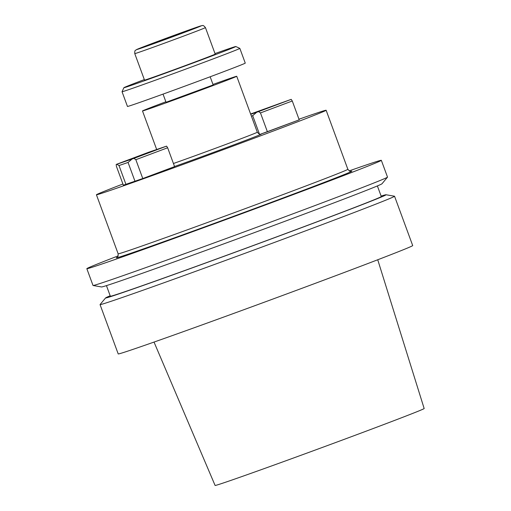 <?xml version="1.0" encoding="UTF-8"?>
<svg xmlns="http://www.w3.org/2000/svg" width="511" height="511" viewBox="0 0 511 511"><rect width="100%" height="100%" fill="white"/><g stroke="black" fill="none" stroke-linecap="round" stroke-linejoin="round"><path stroke-width="0.77" d="M312.54 114.509A122.385 1.495 -20.2 0 0 298.986 119.223A122.385 1.495 -20.2 0 1 312.54 114.509A122.385 1.495 -20.2 0 1 326.133 110.255A122.385 1.495 -20.2 0 0 312.54 114.509M122.915 184.005A122.385 1.495 -20.2 0 0 96.426 194.768A122.385 1.495 -20.2 0 0 110.018 190.514A122.385 1.495 -20.2 0 0 239.467 143.687A122.385 1.495 -20.2 0 0 326.133 110.255A122.385 1.495 -20.2 0 1 239.467 143.687A122.385 1.495 -20.2 0 1 110.018 190.514A122.385 1.495 -20.2 0 1 96.426 194.768A122.385 1.495 -20.2 0 1 122.915 184.005M142.773 178.543L174.583 166.612L167.646 147.762L135.843 159.7L142.773 178.543L134.993 181.29L128.057 162.447L119.006 165.545L125.942 184.388L134.993 181.29L128.057 162.447L132.081 159.03L133.939 158.372L135.843 159.7L142.773 178.543L174.583 166.612L167.646 147.762L166.58 146.127L148.822 152.195L116.182 164.446L116.802 164.255L119.006 165.545L125.942 184.388L123.349 185.186L116.419 166.343L116.182 164.446L133.939 158.372L166.58 146.127L148.822 152.195L116.182 164.446L116.419 166.343L123.349 185.186L142.773 178.543M267.406 131.774L299.21 119.836L292.279 100.993L260.476 112.925L267.406 131.774L260.323 134.272L299.21 119.836L292.279 100.993L291.213 99.351L250.607 113.998L291.213 99.351L258.572 111.602L260.476 112.925L267.406 131.774M412.703 245.574A156.896 1.916 159.8 0 1 266.116 301.547A156.896 1.916 159.8 0 1 118.207 353.925A156.896 1.916 159.8 0 0 266.116 301.547A156.896 1.916 159.8 0 0 412.703 245.574L394.549 196.243A156.896 1.916 159.8 0 1 247.963 252.217A156.896 1.916 159.8 0 1 100.054 304.594A156.896 1.916 159.8 0 1 100.073 304.543A156.896 1.916 159.8 0 0 100.054 304.594L118.207 353.925L100.054 304.594A156.896 1.916 159.8 0 0 247.963 252.217A156.896 1.916 159.8 0 0 394.549 196.243L412.703 245.574M394.505 196.218A156.896 1.916 159.8 0 1 394.549 196.243A156.896 1.916 159.8 0 0 394.505 196.218L386.016 194.748A149.442 1.827 -20.2 0 0 381.123 196.09A149.442 1.827 -20.2 0 1 386.016 194.748L394.505 196.218M227.459 481.579A111.385 1.361 -20.2 0 0 345.251 438.968A111.385 1.361 -20.2 0 0 424.162 408.525L377.738 259.767L424.162 408.525A111.385 1.361 -20.2 0 1 345.251 438.968A111.385 1.361 -20.2 0 1 227.459 481.579A111.385 1.361 -20.2 0 1 215.093 485.45A111.385 1.361 -20.2 0 0 227.459 481.579M110.184 295.773A149.442 1.827 -20.2 0 0 105.585 297.932A149.442 1.827 -20.2 0 0 246.449 248.09A149.442 1.827 -20.2 0 0 386.016 194.748A149.442 1.827 -20.2 0 1 246.449 248.09A149.442 1.827 -20.2 0 1 105.585 297.932L100.073 304.543L105.585 297.932A149.442 1.827 -20.2 0 1 110.184 295.773M110.344 296.22A144.345 1.763 -20.2 0 0 246.423 248.033A144.345 1.763 -20.2 0 0 381.283 196.531A144.345 1.763 -20.2 0 1 246.423 248.033A144.345 1.763 -20.2 0 1 110.344 296.22L106.448 285.617L110.344 296.22M101.548 286.958A149.442 1.827 -20.2 0 0 118.105 281.74A149.442 1.827 -20.2 0 0 274.733 225.089A149.442 1.827 -20.2 0 0 381.979 183.781L387.498 177.164A156.896 1.916 -20.2 0 0 387.517 177.113A156.896 1.916 -20.2 0 1 387.498 177.164A156.896 1.916 -20.2 0 1 274.892 220.541A156.896 1.916 -20.2 0 1 110.44 280.015A156.896 1.916 -20.2 0 0 274.892 220.541A156.896 1.916 -20.2 0 0 387.498 177.164L381.979 183.781A149.442 1.827 -20.2 0 1 274.733 225.089A149.442 1.827 -20.2 0 1 118.105 281.74A149.442 1.827 -20.2 0 1 101.548 286.958L93.066 285.496A156.896 1.916 -20.2 0 0 110.44 280.015A156.896 1.916 -20.2 0 1 93.066 285.496A156.896 1.916 -20.2 0 1 93.015 285.47A156.896 1.916 -20.2 0 0 93.066 285.496L101.548 286.958M363.909 165.775A156.896 1.916 159.8 0 1 381.334 160.32A156.896 1.916 159.8 0 1 234.747 216.3A156.896 1.916 159.8 0 1 86.838 268.677A156.896 1.916 159.8 0 1 118.182 255.877A156.896 1.916 159.8 0 0 86.838 268.677L93.015 285.47L86.838 268.677A156.896 1.916 159.8 0 0 234.747 216.3A156.896 1.916 159.8 0 0 381.334 160.32L387.517 177.113L381.334 160.32A156.896 1.916 159.8 0 0 363.909 165.775A156.896 1.916 159.8 0 0 349.173 170.891A156.896 1.916 159.8 0 1 363.909 165.775M213.17 84.947L166.049 102.283L213.17 84.947L210.162 76.771L213.17 84.947M231.157 78.023A50.206 0.613 -20.2 0 0 212.985 84.449A50.206 0.613 -20.2 0 1 231.157 78.023A50.206 0.613 -20.2 0 1 236.734 76.28A50.206 0.613 -20.2 0 0 231.157 78.023M165.871 101.785A50.206 0.613 -20.2 0 0 142.492 110.951A50.206 0.613 -20.2 0 0 189.824 94.19A50.206 0.613 -20.2 0 0 236.734 76.28L257.314 132.234C259.249 134.323 260.38 134.987 260.719 134.233L260.719 134.233C260.38 134.987 259.249 134.323 257.314 132.234A50.206 0.613 -20.2 0 1 225.919 144.402A50.206 0.613 -20.2 0 1 173.433 163.501A50.206 0.613 -20.2 0 0 225.919 144.402A50.206 0.613 -20.2 0 0 257.314 132.234L236.734 76.28A50.206 0.613 -20.2 0 1 189.824 94.19A50.206 0.613 -20.2 0 1 142.492 110.951L156.673 149.493L142.492 110.951A50.206 0.613 -20.2 0 1 165.871 101.785M154.884 150.221L126.07 160.92L154.884 150.221M256.707 112.26L258.572 111.602L260.476 112.925L292.279 100.993L291.213 99.351L256.707 112.26L252.69 115.671L251.386 116.118L252.69 115.671L256.707 112.26L250.722 114.304L256.707 112.26M259.499 134.189L252.69 115.671L259.499 134.189M252.511 113.583L281.325 102.877L252.511 113.583M129.015 89.546A62.757 0.767 159.8 0 1 122.046 91.731A62.757 0.767 159.8 0 1 122.046 91.718A62.757 0.767 159.8 0 1 122.046 91.718L127.463 106.454A62.757 0.767 -20.2 0 0 134.431 104.27A62.757 0.767 -20.2 0 0 200.817 80.259A62.757 0.767 -20.2 0 0 245.261 63.115A62.757 0.767 -20.2 0 1 200.817 80.259A62.757 0.767 -20.2 0 1 134.431 104.27A62.757 0.767 -20.2 0 1 127.463 106.454L122.046 91.731A62.757 0.767 159.8 0 0 129.015 89.546A62.757 0.767 159.8 0 0 195.4 65.536A62.757 0.767 159.8 0 0 239.844 48.385A62.757 0.767 159.8 0 1 239.844 48.385A62.757 0.767 159.8 0 1 239.844 48.385A62.757 0.767 159.8 0 1 195.4 65.536A62.757 0.767 159.8 0 1 129.015 89.546M215.201 54.115A37.654 0.46 159.8 0 1 180.019 67.548A37.654 0.46 159.8 0 1 144.524 80.118A37.654 0.46 159.8 0 0 180.019 67.548A37.654 0.46 159.8 0 0 215.201 54.115L205.448 27.607A37.654 0.46 159.8 0 1 178.78 37.897A37.654 0.46 159.8 0 1 138.954 52.307A37.654 0.46 159.8 0 1 134.77 53.617C134.642 49.356 135.498 50.896 136.156 49.791L172.871 35.808L201.877 25.601C202.701 26.099 202.452 24.036 205.448 27.607A37.654 0.46 159.8 0 1 178.78 37.897A37.654 0.46 159.8 0 1 138.954 52.307A37.654 0.46 159.8 0 1 134.77 53.617L144.524 80.118L134.77 53.617C134.642 49.356 135.498 50.896 136.156 49.791L172.871 35.808L201.877 25.601C202.701 26.099 202.452 24.036 205.448 27.607L215.201 54.115M130.529 85.631A59.621 0.728 -20.2 0 0 193.925 62.693A59.621 0.728 -20.2 0 0 235.807 46.52A59.621 0.728 -20.2 0 0 215.003 53.585A59.621 0.728 -20.2 0 1 235.807 46.52L239.838 48.379L245.261 63.115L239.844 48.385L235.807 46.52A59.621 0.728 -20.2 0 1 193.925 62.693A59.621 0.728 -20.2 0 1 130.529 85.631A59.621 0.728 -20.2 0 1 123.905 87.694A59.621 0.728 -20.2 0 0 130.529 85.631M144.326 79.588A59.621 0.728 -20.2 0 0 123.905 87.694L122.046 91.718L123.905 87.694A59.621 0.728 -20.2 0 1 144.326 79.588M159.4 40.957L159.553 41.391L159.4 40.957L148.631 45.16L158.263 41.87L189.421 30.175L159.4 40.957L148.631 45.16L158.263 41.87L189.421 30.175L159.4 40.957M167.646 147.762L135.843 159.7L133.939 158.372L166.58 146.127L167.646 147.762M128.057 162.447L119.006 165.545L116.802 164.255L132.081 159.03L128.057 162.447M260.597 134.252A53.348 0.652 159.8 0 1 233.508 144.958A53.348 0.652 159.8 0 1 174.538 166.497A53.348 0.652 159.8 0 0 233.508 144.958A53.348 0.652 159.8 0 0 260.597 134.252M130.228 253.475A125.521 1.533 -20.2 0 0 270.153 202.784A125.521 1.533 -20.2 0 0 350.878 171.326A125.521 1.533 -20.2 0 1 270.153 202.784A125.521 1.533 -20.2 0 1 130.228 253.475A125.521 1.533 -20.2 0 1 117.16 257.314A125.521 1.533 -20.2 0 0 130.228 253.475M131.742 249.56A122.385 1.495 -20.2 0 0 261.191 202.726A122.385 1.495 -20.2 0 0 347.857 169.294C349.684 171.319 350.744 171.983 351.044 171.306C350.744 171.983 349.684 171.319 347.857 169.294L326.133 110.255L347.857 169.294A122.385 1.495 -20.2 0 1 261.191 202.726A122.385 1.495 -20.2 0 1 131.742 249.56A122.385 1.495 -20.2 0 1 118.15 253.814A122.385 1.495 -20.2 0 0 131.742 249.56M140.468 48.385A34.518 0.422 -20.2 0 0 196.543 27.779A34.518 0.422 -20.2 0 0 170.067 36.837A34.518 0.422 -20.2 0 0 140.468 48.385A34.518 0.422 -20.2 0 0 196.543 27.779A34.518 0.422 -20.2 0 0 170.067 36.837A34.518 0.422 -20.2 0 0 140.468 48.385M215.093 485.45L154.028 342.076L215.093 485.45M377.386 185.934L381.283 196.531L377.386 185.934M117.032 257.403L117.025 257.403C117.671 257.755 118.041 256.56 118.15 253.814L96.426 194.768L118.15 253.814C118.041 256.56 117.671 257.755 117.025 257.403L117.025 257.403M163.041 94.113L166.049 102.283L163.041 94.113"/></g></svg>
